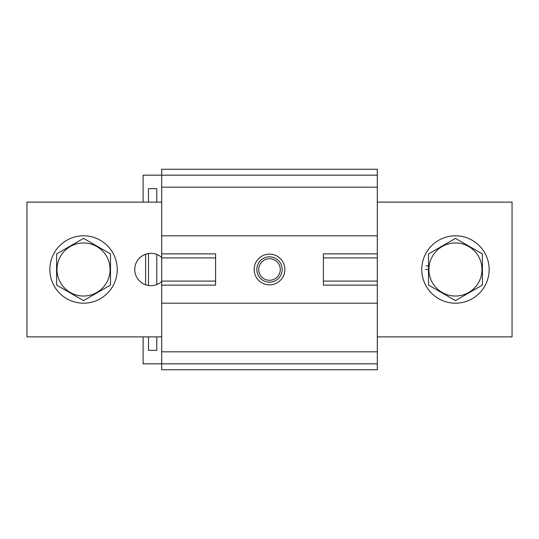 <?xml version="1.0" encoding="UTF-8"?>
<svg xmlns="http://www.w3.org/2000/svg" width="539" height="539" viewBox="0 0 539 539"><rect width="100%" height="100%" fill="white"/><g stroke="black" fill="none" stroke-linecap="round" stroke-linejoin="round"><path stroke-width="0.81" d="M455.455 242.961A26.539 26.539 0 0 1 478.437 282.766A26.539 26.539 0 0 1 432.473 282.766A26.539 26.539 0 0 1 455.455 242.961M455.455 300.621L428.505 285.057L428.505 253.943L455.455 238.379L482.405 253.943L482.405 285.057L455.455 300.621M428.505 269.5L428.505 273.32M428.236 269.5L425.541 269.5L428.236 269.5M428.505 266.098L426.005 265.781M489.142 269.5A33.688 33.688 0 0 1 455.455 303.188A33.688 33.688 0 0 1 421.767 269.5A33.688 33.688 0 0 1 455.455 235.812A33.688 33.688 0 0 1 489.142 269.5M83.545 242.961A26.539 26.539 0 0 1 106.527 282.766A26.539 26.539 0 0 1 60.563 282.766A26.539 26.539 0 0 1 83.545 242.961M83.545 300.621L56.595 285.057L56.595 253.943L83.545 238.379L110.495 253.943L110.495 285.057L83.545 300.621M117.232 269.5A33.688 33.688 0 0 1 83.545 303.188A33.688 33.688 0 0 1 49.857 269.5A33.688 33.688 0 0 1 83.545 235.812A33.688 33.688 0 0 1 117.232 269.5M256.833 269.5A12.666 12.666 0 0 1 269.5 256.833A12.666 12.666 0 0 1 282.166 269.5A12.666 12.666 0 0 1 269.5 282.166A12.666 12.666 0 0 1 256.833 269.5M377.3 253.869L323.4 253.869L323.4 285.131L377.3 285.131L377.3 175.175L161.7 175.175L161.7 235.812L377.3 235.812M161.7 285.131L215.6 285.131L215.6 253.869L161.7 253.869L161.7 303.188L377.3 303.188L377.3 369.754L161.7 369.754L161.7 363.825L377.3 363.825M254.138 269.5A15.361 15.361 0 0 1 277.181 256.193A15.361 15.361 0 0 1 277.181 282.807A15.361 15.361 0 0 1 254.138 269.5M143.105 336.875L143.105 363.825L161.7 363.825L161.7 351.819L377.3 351.819M145.604 284.767L145.604 254.233M377.3 175.175L377.3 169.246L161.7 169.246L161.7 175.175L143.105 175.175L143.105 202.125M148.488 188.65L156.788 188.65L148.488 188.65L148.488 202.125M148.488 253.512L148.488 285.488M148.488 336.875L148.488 350.35L156.788 350.35L156.788 336.875M156.788 284.565L156.788 254.435M156.788 202.125L156.788 188.65M148.488 350.35L156.788 350.35M323.4 281.088L377.3 281.088M323.4 257.911L377.3 257.911M215.6 257.911L161.7 257.911M215.6 281.088L161.7 281.088M161.7 235.812L161.7 253.869M377.3 285.131L377.3 303.188M161.7 303.188L161.7 351.819M280.28 269.5A10.78 10.78 0 0 1 264.11 278.838A10.78 10.78 0 0 1 264.11 260.162A10.78 10.78 0 0 1 280.28 269.5M161.7 281.553A16.17 16.17 0 0 1 139.278 280.718A16.17 16.17 0 0 1 139.278 258.282A16.17 16.17 0 0 1 161.7 257.447M161.7 336.875L26.95 336.875L26.95 202.125L161.7 202.125M377.3 202.125L512.05 202.125L512.05 336.875L377.3 336.875M377.3 187.181L161.7 187.181"/></g></svg>
